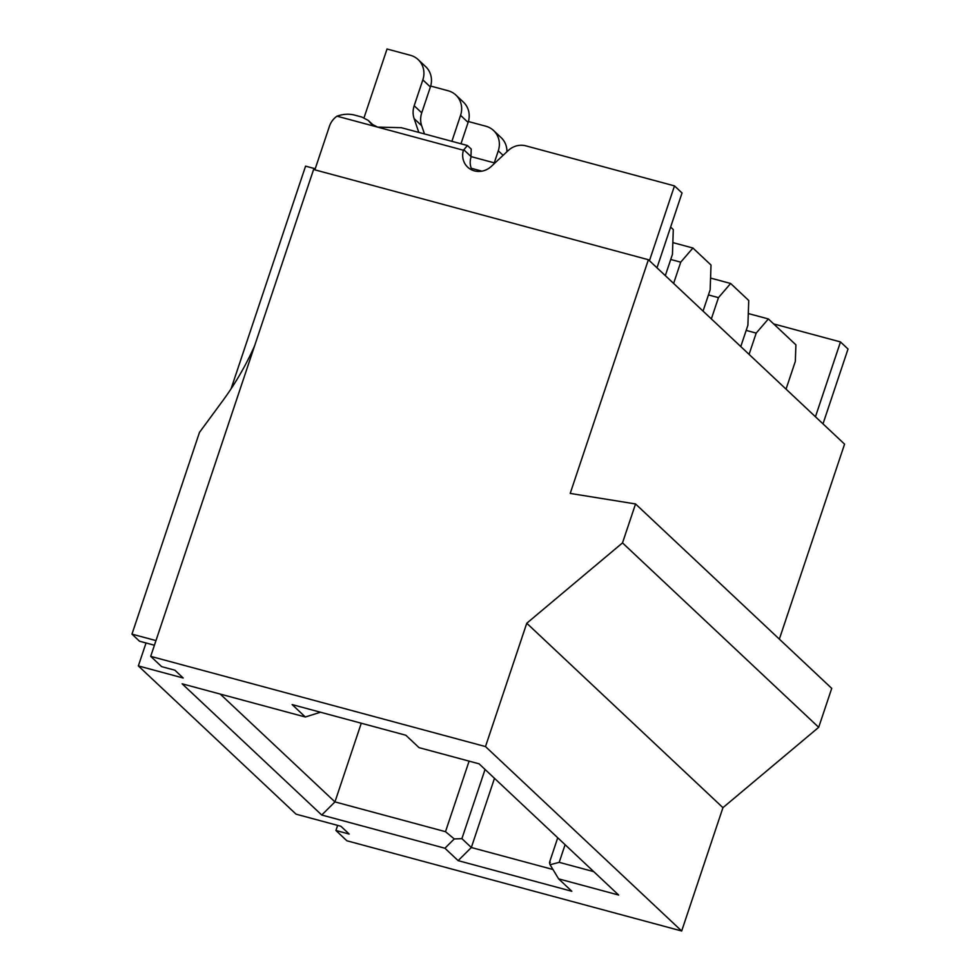 <?xml version="1.0" encoding="UTF-8"?>
<svg xmlns="http://www.w3.org/2000/svg" width="980" height="980" viewBox="0 0 980 980"><rect width="100%" height="100%" fill="white"/><g stroke="black" fill="none" stroke-linecap="round" stroke-linejoin="round"><path stroke-width="1.47" d="M138.352 665.922L296.058 814.172L340.905 826.263L349.199 834.066L335.932 830.489L346.883 840.779L681.676 931L485.492 746.576L150.7 656.355L161.639 666.633L174.906 670.21L183.199 678.013L138.352 665.922L146.032 642.978M315.229 168.756L305.576 166.159L231.072 388.827M748.291 313.539L768.369 318.941L795.907 344.838L795.331 361.363L786.046 389.121M618.637 895.034L558.625 878.864L571.83 891.273L458.126 860.636L444.92 848.227L321.746 815.029L182.145 683.807L305.331 717.005L292.126 704.583L405.83 735.233L419.036 747.642L479.049 763.812L618.637 895.034M471.257 168.278L481.94 171.157M749.075 354.368L756.192 333.102L746.184 330.395M768.369 318.941L756.192 333.102M550.344 862.473C549.339 861.579 549.266 862.339 550.099 864.764L558.625 878.864M550.099 864.764L559.2 862.339L593.758 871.649M320.497 712.227L305.331 717.005M321.746 815.029L334.952 801.897L220.231 694.073M361.277 723.216L334.952 801.897L445.496 831.689L454.255 838.941L444.92 848.227M454.255 838.941L461.899 838.647L471.331 847.516L552.965 869.505M458.126 860.636L471.331 847.516L494.484 778.328M779.345 639.119L844.576 444.148L648.393 259.725L570.201 493.418L635.542 503.953L622.508 542.896L526.762 623.243L485.492 746.576M648.393 259.725L313.6 169.503L150.7 656.355M681.676 931L722.946 807.667L526.762 623.243M722.946 807.667L818.692 727.319L831.726 688.364L635.542 503.953M665.322 275.637L672.439 254.359L673.297 229.565L670.626 227.066M494.9 163.023L470.964 156.579M468.391 121.52L485.86 126.224A20.825 19.318 133.2 0 1 493.602 130.536L501.148 137.629A20.825 19.318 133.2 0 1 506.917 151.753M493.602 130.536A20.825 19.318 133.2 0 1 498.293 150.81L494.263 162.852M430.673 86.056L448.13 90.76A20.825 19.318 133.2 0 1 455.884 95.06L463.43 102.153A20.825 19.318 133.2 0 1 468.109 122.439L460.968 143.766M455.884 95.06A20.825 19.318 133.2 0 1 460.563 115.346L451.915 141.206A20.825 19.318 -46.8 0 0 451.878 141.316M424.475 133.929L421.67 125.697A20.825 19.318 133.2 0 1 421.731 112.835L430.379 86.975A20.825 19.318 -46.8 0 0 425.7 66.689L418.154 59.596A20.825 19.318 -46.8 0 0 410.399 55.297L387.039 49L364.021 117.784M418.815 132.41L414.124 118.605A20.825 19.318 133.2 0 1 414.185 105.742L422.833 79.882A20.825 19.318 -46.8 0 0 418.154 59.596M773.673 323.927L840.485 341.934L848.031 349.027L822.992 423.862M840.485 341.934L815.446 416.757M337.647 825.38L335.932 830.489M818.692 727.319L622.508 542.896M314.862 169.846L329.476 126.175A18.743 17.383 133.2 0 1 336.973 116.167L463.405 150.234A18.044 16.746 -46.8 0 0 467.668 167.151A18.044 16.746 -46.8 0 0 491.36 166.343L508.204 150.553A18.743 17.383 133.2 0 1 525.831 145.836L674.485 185.894L649.446 260.717M155.967 640.589L131.969 634.134L199.479 432.388L222.448 401.175A277.646 257.618 -46.8 0 0 254.531 346.014M154.411 645.232L139.515 641.226L131.969 634.134M463.405 150.234L467.448 145.518L471.221 149.058L470.939 157.327A18.044 16.746 -46.8 0 0 472.041 170.054M674.485 185.894L682.031 192.987L656.992 267.81M740.77 346.565L747.887 325.299L748.745 300.505L730.639 283.477L718.463 297.638L711.345 318.904M703.04 311.101L710.157 289.835L711.014 265.041L692.909 248.014L680.733 262.162L673.615 283.441M467.448 145.518L401.384 127.706L377.557 127.094L371.114 123.725L368.272 120.418L361.841 117.049L354.282 115.015C348.843 113.668 343.074 114.047 336.973 116.167M368.272 120.418L373.784 125.624M680.733 262.162L670.724 259.467M692.909 248.014L672.844 242.599M730.639 283.477L710.573 278.075M718.463 297.638L708.454 294.931M503.108 155.33L498.293 150.81M468.109 122.439L460.563 115.346M422.833 79.882L430.379 86.975M421.731 112.835L414.185 105.742M421.67 125.697L414.124 118.605M445.496 831.689L469.102 761.129M565.093 844.711L559.2 862.339M463.797 149.756L470.964 156.494M461.899 838.647L485.051 769.459M369.693 122.071L372.964 125.146M549.547 862.241L557.73 837.79"/></g></svg>
